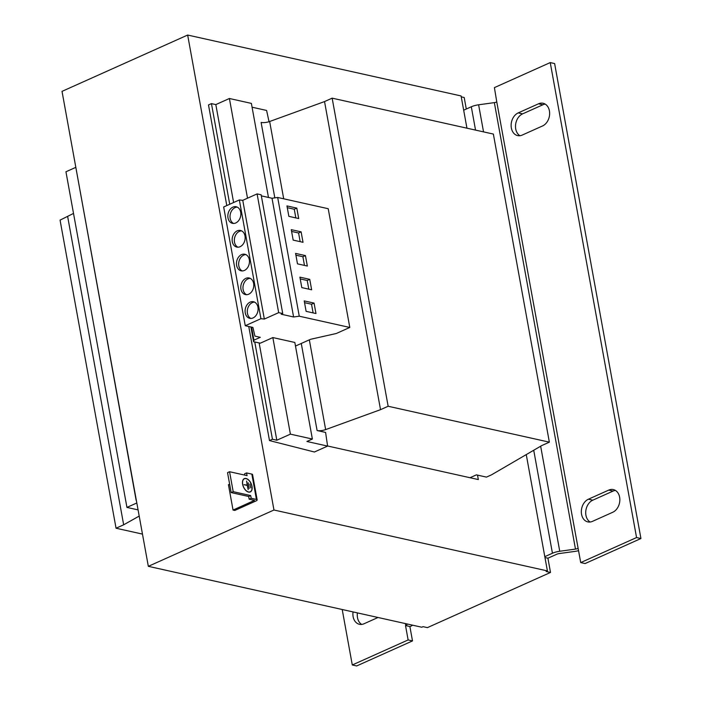 <?xml version="1.0" encoding="UTF-8"?>
<svg xmlns="http://www.w3.org/2000/svg" width="701" height="701" viewBox="0 0 701 701"><rect width="100%" height="100%" fill="white"/><g stroke="black" fill="none" stroke-linecap="round" stroke-linejoin="round"><path stroke-width="1.05" d="M240.942 289.127A8.5 6.388 -77.4 0 0 245.438 294.578A8.5 6.388 -77.4 0 0 253.631 283.441A8.5 6.388 -77.4 0 0 249.135 277.99A8.5 6.388 -77.4 0 0 240.942 289.127M250.196 278.358A8.5 6.388 -77.4 0 0 243.124 289.618A8.5 6.388 -77.4 0 0 246.559 294.692M245.254 312.874A8.5 6.388 -77.4 0 0 249.749 318.324A8.5 6.388 -77.4 0 0 257.942 307.187A8.5 6.388 -77.4 0 0 253.447 301.737A8.5 6.388 -77.4 0 0 245.254 312.874M254.516 302.105A8.5 6.388 -77.4 0 0 247.444 313.365A8.5 6.388 -77.4 0 0 250.87 318.447M236.623 265.381A8.5 6.388 -77.4 0 0 241.118 270.831A8.5 6.388 -77.4 0 0 249.311 259.694A8.5 6.388 -77.4 0 0 244.815 254.235A8.5 6.388 -77.4 0 0 236.623 265.381M245.885 254.612A8.5 6.388 -77.4 0 0 238.813 265.863A8.5 6.388 -77.4 0 0 242.239 270.945M232.303 241.635A8.5 6.388 -77.4 0 0 236.807 247.085A8.5 6.388 -77.4 0 0 245 235.939A8.5 6.388 -77.4 0 0 240.496 230.489A8.5 6.388 -77.4 0 0 232.303 241.635M241.565 230.866A8.5 6.388 -77.4 0 0 234.493 242.117A8.5 6.388 -77.4 0 0 237.928 247.199M227.991 217.88A8.5 6.388 -77.4 0 0 232.487 223.339A8.5 6.388 -77.4 0 0 240.68 212.193A8.5 6.388 -77.4 0 0 236.184 206.742A8.5 6.388 -77.4 0 0 227.991 217.88M237.253 207.11A8.5 6.388 -77.4 0 0 230.182 218.37A8.5 6.388 -77.4 0 0 233.608 223.453M248.54 492.084A7.29 4.197 65.9 0 0 250.292 491.944A7.29 4.197 65.9 0 0 251.659 484.952A7.29 4.197 65.9 0 0 246.077 478.503A7.29 4.197 65.9 0 0 244.325 478.634A7.29 4.197 65.9 0 0 242.958 485.635A7.29 4.197 65.9 0 0 248.54 492.084M243.957 478.844A7.29 4.197 65.9 0 1 244.404 478.765A7.141 4.101 65.9 0 0 243.054 485.627A7.141 4.101 65.9 0 0 248.513 491.944A7.141 4.101 65.9 0 0 250.231 491.804A7.141 4.101 65.9 0 0 251.563 484.961A7.141 4.101 65.9 0 0 246.104 478.643A7.141 4.101 65.9 0 0 244.386 478.774L243.624 479.116A7.141 4.101 65.9 0 0 243.606 479.125M261.342 195.868L272.014 198.243L277.684 197.463L328.217 208.714L349.799 327.455L336.34 333.483L310.578 339.293L295.48 346.057M277.684 197.463L299.266 316.204L349.799 327.455M286.963 205.91L296.803 208.101L298.705 218.546L288.856 216.355L286.963 205.91M250.8 487.896L249.915 484.049L250.8 487.896M244.053 484.706L247.234 485.416L248.18 489.587L246.629 481.044L247.181 485.127L244.053 484.706M249.205 488.448L248.172 482.752L249.205 488.448M187.658 35.05L62.021 91.367L148.332 566.329L273.968 510.013L187.658 35.05L461.083 95.949L463.676 110.197L471.309 106.771A10.2 3.286 169.7 0 1 478.617 104.791L494.345 102.626A3.4 1.095 -10.3 0 0 496.781 101.96L494.407 87.616L550.241 62.582L636.561 537.553L640.933 538.526L554.622 63.563L550.241 62.582M273.968 510.013L547.402 570.912L546.132 571.481L550.504 572.454L547.919 558.206L544.975 557.549M148.332 566.329L421.765 627.229L423.027 626.659L427.408 627.632L550.504 572.454M250.905 326.973L253.596 341.764L260.334 343.175L272.847 337.567L294.832 342.465L312.374 439.036L306.924 441.481L327.595 446.09L325.597 432.429L317.097 430.537A6.8 2.191 -10.3 0 0 325.65 429.599L380.529 409.664L388.144 406.256L549.356 442.156L541.742 445.573L491.524 474.831L486.45 477.109L476.382 474.866L470.02 477.723M269.044 121.711L266.599 110.451L252.08 107.209M226.791 205.577L208.495 104.931L211.448 103.617L215.82 104.589L229.402 98.499L247.514 198.199M215.82 104.589L233.617 202.519M259.133 342.929L276.816 440.228L290.398 434.147L312.374 439.036M272.847 337.567L290.398 434.147M549.356 442.156L493.364 134.066L332.151 98.158L324.537 101.575L269.657 121.501A6.8 2.191 -10.3 0 1 261.114 122.438L274.818 197.857M142.478 534.101L116.051 528.221L60.067 220.123L73.517 213.428M116.051 528.221L123.665 524.804L139.201 516.076M327.595 446.09L314.399 452.005L269.491 440.579L272.444 439.255L276.816 440.228M324.537 101.575L380.529 409.664M332.151 98.158L388.144 406.256M67.682 216.714L123.665 524.804M229.402 98.499L251.379 103.397L268.474 197.454M248.759 326.5L269.491 440.579M211.448 103.617L229.735 204.263M254.77 342.009L272.444 439.255M138.079 509.89L126.942 507.41L136.818 502.985M75.638 167.425L65.947 171.771L126.942 507.41M75.331 164.63L136.143 500.348M407.062 623.951L406.913 624.652L406.773 623.89M412.53 625.169A10.2 3.286 169.7 0 1 410.129 626.571L405.756 625.599A3.4 1.095 169.7 0 0 406.913 624.652M405.537 625.695L408.131 639.943L412.503 640.916L409.91 626.668M466.288 109.023L464.193 97.492L461.249 96.834M640.933 538.526L585.098 563.551L580.717 562.579L496.781 101.96M547.919 558.206L556.822 554.219A3.4 1.095 -10.3 0 1 559.258 553.553L574.986 551.389A10.2 3.286 169.7 0 0 578.562 550.679M526.258 454.59L544.808 556.664L552.441 553.238A10.2 3.286 -10.3 0 1 559.748 551.258L575.477 549.093A3.4 1.095 169.7 0 0 577.913 548.427M580.717 562.579L636.561 537.553M518.214 112.896L538.517 103.801A11.899 8.947 -77.4 0 1 543.117 103.266A11.899 8.947 -77.4 0 1 549.637 113.825A11.899 8.947 -77.4 0 1 542.548 125.961L522.245 135.065A11.899 8.947 -77.4 0 1 517.645 135.6A11.899 8.947 -77.4 0 1 511.125 125.032A11.899 8.947 -77.4 0 1 518.214 112.896L522.587 113.869A11.899 8.947 -77.4 0 0 515.612 124.515A11.899 8.947 -77.4 0 0 519.914 135.714M588.419 499.2L608.722 490.104A11.899 8.947 -77.4 0 1 613.322 489.57A11.899 8.947 -77.4 0 1 619.842 500.128A11.899 8.947 -77.4 0 1 612.753 512.265L592.45 521.369A11.899 8.947 -77.4 0 1 587.841 521.903A11.899 8.947 -77.4 0 1 581.331 511.336A11.899 8.947 -77.4 0 1 588.419 499.2L592.792 500.181A11.899 8.947 -77.4 0 0 585.817 510.827A11.899 8.947 -77.4 0 0 590.119 522.017M545.229 104.125A11.899 8.947 -77.4 0 0 542.898 104.773L522.587 113.869M615.425 490.428A11.899 8.947 -77.4 0 0 613.095 491.077L592.792 500.181M353.05 611.929A11.899 8.947 -77.4 0 0 359.411 624.293A11.899 8.947 -77.4 0 0 364.012 623.767L378.014 617.485M342.211 609.511L352.288 664.977L408.131 639.943M412.503 640.916L356.66 665.95L352.288 664.977M357.422 612.902A11.899 8.947 -77.4 0 0 361.681 624.416M463.676 110.197L466.945 128.178M327.577 445.994L478.327 479.572L477.521 475.12M547.402 570.912L544.808 556.664M253.596 341.764L253.946 340.169L260.29 337.321L254.936 336.13L252.912 327.42L245.254 325.72L260.921 318.692L264.338 319.069L278.674 312.646L282.731 313.549L281.215 314.223L293.596 316.983L299.266 316.204M245.254 325.72L223.672 206.979L239.339 199.951L242.765 200.328L257.092 193.905L261.149 194.808L282.731 313.549M242.765 200.328L264.338 319.069M239.339 199.951L260.921 318.692M257.092 193.905L278.674 312.646M272.014 198.243L293.596 316.983M304.225 300.904L306.118 311.349L315.967 313.54L314.066 303.095L304.225 300.904M299.905 277.149L301.807 287.603L311.647 289.793L309.746 279.349L299.905 277.149M251.571 327.122L253.946 340.169M291.274 229.656L293.176 240.101L303.016 242.301L301.115 231.847L291.274 229.656M295.594 253.403L297.487 263.856L307.336 266.047L305.434 255.593L295.594 253.403M233.047 510.065L254.489 500.391L249.153 499.173L248.662 496.483L231.164 492.584L227.545 472.64L229.569 471.729L247.067 475.62L246.586 472.93L251.834 474.104A3.058 0.99 -10.3 0 1 252.562 474.577L257.162 499.909A3.058 0.99 169.7 0 1 256.119 500.891L234.8 510.451L233.047 510.065L228.447 484.733L229.639 484.198M249.153 499.173L251.186 498.262L256.435 499.436L251.834 474.104M229.569 471.729L233.196 491.673L250.695 495.572L251.186 498.262M244.78 475.112L244.553 473.841L246.586 472.93M231.164 492.584L233.196 491.673M257.162 499.909A3.058 0.99 169.7 0 0 256.435 499.436M248.662 496.483L250.695 495.572M249.451 492.155A7.141 4.101 65.9 0 0 249.468 492.146L250.231 491.804M287.279 207.68L294.262 209.24L296.803 208.101M295.84 217.915L294.262 209.24M304.471 265.407L302.893 256.732L295.91 255.182M302.893 256.732L305.434 255.593M300.159 241.661L298.582 232.986L291.598 231.426M298.582 232.986L301.115 231.847M308.79 289.154L307.213 280.479L300.23 278.928M307.213 280.479L309.746 279.349M313.102 312.9L311.524 304.234L304.541 302.674M311.524 304.234L314.066 303.095M301.272 343.464L317.097 430.537M269.657 121.501L283.703 198.804M309.334 339.845L325.65 429.599M575.477 549.093L494.345 102.626M559.748 551.258L540.655 446.204M483.532 131.876L478.617 104.791M552.441 553.238L533.724 450.244M475.541 130.097L471.309 106.771M405.756 625.599L405.388 623.583M613.095 491.077L608.722 490.104M542.898 104.773L538.517 103.801"/></g></svg>

